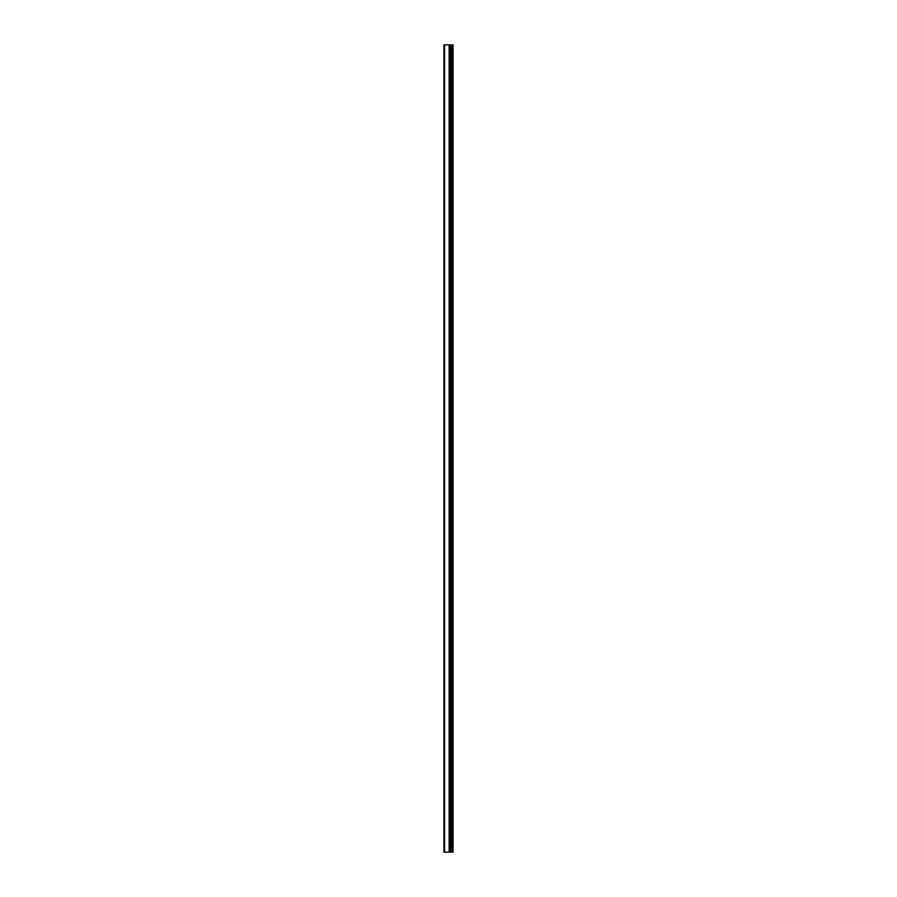 <?xml version="1.0" encoding="UTF-8"?>
<svg xmlns="http://www.w3.org/2000/svg" width="897" height="897" viewBox="0 0 897 897"><rect width="100%" height="100%" fill="white"/><g stroke="black" fill="none" stroke-linecap="round" stroke-linejoin="round"><path stroke-width="1.35" d="M443.925 852.15L449.262 852.15L449.262 44.85L443.925 44.85L443.925 852.15M449.262 852.15L453.075 852.15L453.075 44.85L449.262 44.85M452.548 852.15L452.548 44.85M450.843 852.15L450.843 44.85M449.823 852.15L449.823 44.85M444.576 852.15L444.576 44.85M451.561 852.15L451.561 44.85M451.404 852.15L451.404 44.85M450.933 852.15L450.933 44.85M449.733 852.15L449.733 44.85M449.117 852.15L449.117 44.85"/></g></svg>
